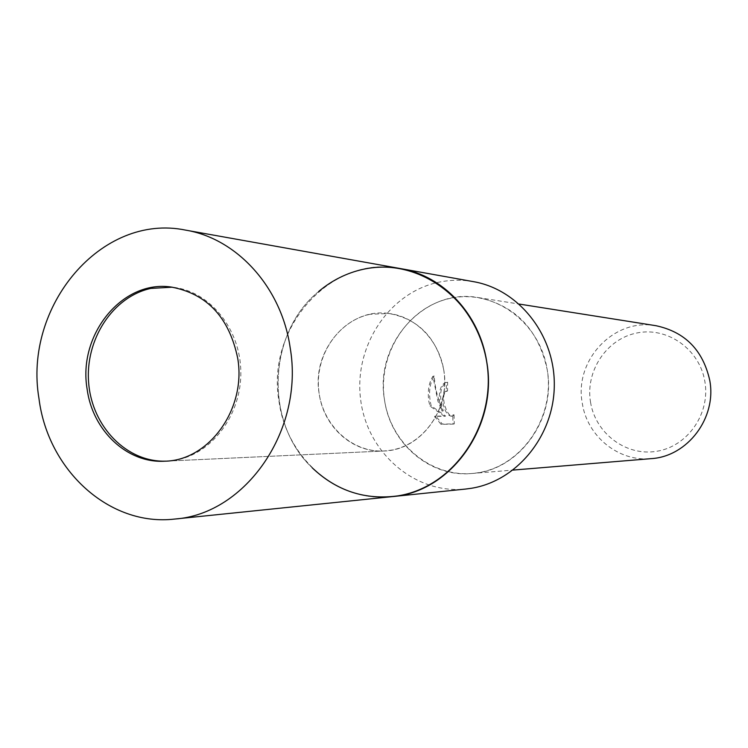 <?xml version="1.0" encoding="UTF-8"?>
<svg xmlns="http://www.w3.org/2000/svg" width="748" height="748" viewBox="0 0 748 748"><rect width="100%" height="100%" fill="white"/><g stroke="black" fill="none" stroke-linecap="round" stroke-linejoin="round"><path stroke-width="0.56" stroke-dasharray="3.74 2.81" d="M370.213 314.263C338.367 320.668 315.123 355.16 318.695 389.83C321.874 424.537 351.317 452.652 383.78 450.997L391.213 450.174C421.376 445.041 445.397 413.99 444.667 380.283C444.209 346.576 419.151 316.956 388.895 313.487L370.213 314.263M165.86 461.142L175.902 460.076C212.367 453.681 241.641 414.345 240.819 371.597C240.323 328.849 209.926 291.468 173.386 287.307L172.33 287.185M318.723 291.449C267.504 332.785 264.156 422.742 312.168 467.762L312.168 467.762C264.156 422.742 267.504 332.785 318.723 291.458L318.723 291.449C331.944 280.322 346.782 272.926 363.257 269.289M473.503 281.659C461.927 279.621 450.408 279.789 438.945 282.174C389.025 292.431 353.617 346.474 360.639 399.544C367.006 452.718 414.822 494.475 465.789 489.033M450.82 298.237C407.585 306.914 377.188 354.402 384.556 400.152C391.298 446.023 434.597 480.3 478.365 472.671C522.226 465.752 555.222 417.15 547.199 369.652C539.822 322.033 493.942 288.868 450.82 298.237M439.3 400.993L441.984 411.091L437.851 400.975L432.933 376.281C428.941 382.499 427.538 390.68 428.726 400.834L429.922 406.042L444.377 416.299L434.523 416.346L441.021 424.303L453.008 424.125L452.774 414.99L451.521 416.234C447.351 415.738 444.359 410.68 442.545 401.04L444.181 392.41L446.304 391.101L446.388 382.518L445.341 382.639C440.983 384.537 438.973 390.662 439.3 400.993M655.968 325.707C613.79 317.741 573.95 360.414 582.29 403.181C587.049 436.178 618.4 461.909 651.022 458.655M384.556 400.161C390.512 443.592 430.156 477.645 471.838 473.493C518.42 471.025 556.428 419.591 547.199 369.652C538.457 329.625 515.512 305.614 478.374 297.601C424.499 287.447 374.094 343.912 384.556 400.161M590.518 402.097C595.371 433.41 626.141 456.589 656.856 451.259C687.636 446.406 710.497 413.588 704.878 381.555C699.726 349.447 667.712 326.773 637.324 332.897C606.843 338.554 585.216 370.868 590.518 402.097M454.017 414.766L454.298 423.892L442.339 424.069L435.804 416.112L445.64 416.066L431.175 405.809C428.305 393.757 429.324 383.836 434.242 376.038C434.887 387.941 437.879 399.554 443.237 410.867C438.889 396.019 440.011 386.529 446.603 382.406L447.65 382.275L447.538 390.867L445.415 392.176C440.179 397.805 447.837 418.085 452.774 416.01L454.017 414.766L452.774 414.99M447.538 390.867L446.304 391.101M442.339 424.069L441.021 424.303M454.298 423.892L453.008 424.125M447.65 382.275L446.388 382.518M443.237 410.867L441.984 411.091M435.804 416.112L434.523 416.346M445.64 416.066L444.377 416.299M431.175 405.809L429.922 406.042M434.242 376.038L432.933 376.281M443.77 369.961C436.795 337.778 418.506 318.957 388.895 313.487C348.4 307.344 311.374 350.775 319.19 393.803C323.688 426.846 352.701 452.961 383.78 450.997C420.376 450.427 450.979 409.689 443.77 369.961M400.666 268.616C331.14 254.114 265.662 327.989 279.041 401.489C286.587 458.44 338.171 503.105 392.186 496.625M166.926 461.105L383.78 450.997L164.794 461.198M471.838 473.493L513.053 470.081M445.714 391.176L446.949 390.942M445.341 382.639L446.603 382.406M451.521 416.243L452.774 416.01M478.374 297.601L519.224 304.062M173.386 287.307L171.273 287.054"/><path stroke-width="1.12" d="M172.33 287.185L150.844 288.41C112.639 296.704 84.795 339.854 88.694 383.294C92.163 426.79 126.842 462.488 165.86 461.142M363.257 269.289C418.179 256.751 477.233 299.546 486.733 361.733C497.074 423.761 454.391 487.116 398.273 495.802C365.398 500.375 336.703 491.025 312.168 467.762C334.87 489.435 361.546 499.056 392.186 496.625L398.273 495.802C447.584 487.902 487.93 438.122 488.276 382.63C489.042 327.138 449.744 277.031 400.666 268.616C388.128 266.419 375.655 266.634 363.257 269.28C346.782 272.926 331.944 280.322 318.723 291.449M465.789 489.033L471.399 488.276C516.924 481.011 553.997 435.775 554.296 385.398C554.969 335.02 518.803 289.448 473.503 281.659L400.666 268.616C443.181 275.647 479.683 314.403 486.733 361.733C498.42 426.033 450.838 492.371 392.186 496.625L465.789 489.033M513.053 470.081L651.022 458.655C687.505 456.645 716.949 417.88 709.74 380.283C702.933 350.12 685.009 331.934 655.968 325.707L519.224 304.062M237.733 358.395C229.271 317.545 207.121 293.758 171.273 287.054C122.289 279.602 77.811 334.627 87.086 388.857C92.406 430.521 127.197 463.573 164.794 461.198C209.047 460.618 246.447 408.885 237.733 358.395M38.98 398.581C47.844 470.202 109.442 526.863 174.873 519.037C245.877 514.1 304.371 429.726 290.177 347.792C281.641 287.522 237.079 238.565 185.616 230.122C101.41 212.628 23.169 306.222 38.98 398.581M174.873 519.037L392.186 496.625M185.616 230.122L400.666 268.616"/></g></svg>
